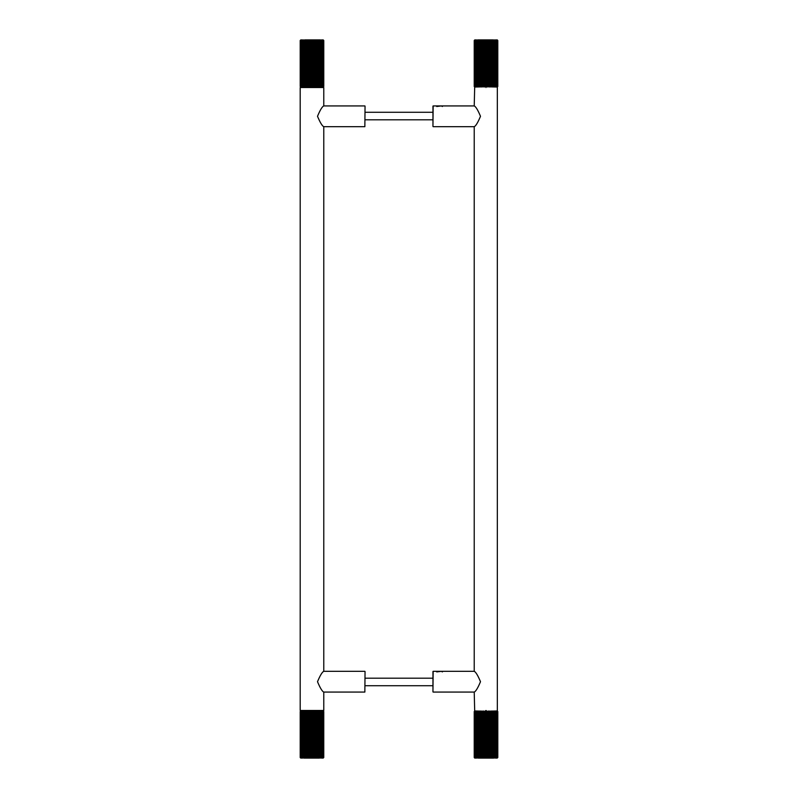 <?xml version="1.0" encoding="UTF-8"?>
<svg xmlns="http://www.w3.org/2000/svg" width="798" height="798" viewBox="0 0 798 798"><rect width="100%" height="100%" fill="white"/><g stroke="black" fill="none" stroke-linecap="round" stroke-linejoin="round"><path stroke-width="1.2" d="M323.779 126.722C322.163 125.934 320.078 122.463 317.504 116.299C320.078 110.134 322.163 106.663 323.779 105.875L323.779 87.531L300.198 87.531L300.198 710.469L323.779 710.469L323.779 692.125C322.163 691.337 320.078 687.866 317.504 681.701C320.078 675.537 322.163 672.066 323.779 671.278L323.779 126.722M300.198 710.469L323.779 710.469M323.779 87.531L300.198 87.531M365.045 671.517L364.856 692.075L323.739 692.075M365.045 106.114L364.856 126.673L323.739 126.673M300.198 711.507L300.198 757.531L300.208 711.507L300.796 710.938L300.287 711.507L300.287 757.531L300.796 758.1L300.198 757.531L300.198 711.507L300.766 710.938M300.786 758.1L300.357 711.507L301.016 710.938L300.597 757.531L301.454 758.1L300.746 757.531L300.746 711.507L301.454 710.938L301.125 757.531L302.103 758.1L301.345 757.531L301.345 711.507L302.103 710.938L301.873 757.531L302.931 758.1L302.163 757.531L302.163 711.507L302.931 710.938L302.811 757.531L303.948 758.1L303.16 757.531L303.16 711.507L303.948 710.938L303.928 757.531L303.948 758.1L305.115 758.1L304.337 757.531L304.337 711.507L305.115 710.938L305.205 757.531L305.115 710.938M305.115 758.1L306.412 758.1L305.654 757.531L305.654 711.507L306.412 710.938L306.622 757.531L306.412 710.938M306.412 758.1L307.819 758.1L307.1 757.531L307.1 711.507L307.819 710.938L308.128 757.531L307.819 710.938M307.819 758.1L309.315 758.1L308.646 757.531L308.646 711.507L309.315 710.938L309.714 757.531L309.315 710.938M309.315 758.1L310.861 758.1L310.252 757.531L310.252 711.507L310.861 710.938L311.35 757.531L310.861 710.938M310.861 758.1L312.417 758.1L311.888 757.531L311.888 711.507L312.417 710.938L312.996 711.507L312.996 757.531L312.417 758.1L312.417 710.938M312.417 758.1L313.973 758.1L313.973 710.938L314.621 711.507L314.621 757.531L313.973 758.1L313.973 710.938M313.973 758.1L315.499 758.1L315.499 710.938L316.198 711.507L316.198 757.531L315.499 758.1L315.499 710.938M315.499 758.1L316.946 758.1L316.946 710.938L317.684 711.507L317.684 757.531L316.946 758.1L316.946 710.938M316.946 758.1L318.302 758.1L318.302 710.938L319.07 711.507L319.07 757.531L318.302 758.1L318.302 710.938M318.302 758.1L319.529 758.1L319.529 710.938L320.307 711.507L320.307 757.531L319.529 758.1L319.529 710.938M319.529 758.1L320.686 757.531L320.616 710.938L321.394 711.507L321.394 757.531L320.616 758.1L321.704 757.531L321.534 710.938L322.292 711.507L322.292 757.531L321.534 758.1L322.542 757.531L322.262 710.938L322.991 711.507L322.991 757.531L322.262 758.1L323.17 757.531L322.791 710.938L323.469 711.507L323.469 757.531L322.791 758.1L323.579 757.531L323.11 710.938L323.729 711.507L323.729 757.531L323.11 758.1L323.769 757.531L323.769 711.507L323.21 710.938L323.729 711.507M323.11 758.1L323.729 757.531M316.696 757.531L316.198 757.531M315.14 757.531L314.621 757.531M313.534 757.531L312.996 757.531M311.888 757.531L311.35 757.531M310.252 757.531L309.714 757.531M308.646 757.531L308.128 757.531M316.198 711.507L316.696 711.507M314.621 711.507L315.14 711.507M312.996 711.507L313.534 711.507M311.35 711.507L311.888 711.507M309.714 711.507L310.252 711.507M308.128 711.507L308.646 711.507M323.779 40.469L323.16 39.9L323.779 40.469L323.779 86.493L323.21 87.062L323.739 86.493L323.739 40.469L323.04 39.9L323.679 40.469L323.679 86.493L323.04 87.062L323.479 40.469L322.651 39.9L323.35 40.469L323.35 86.493L322.651 87.062L323.01 40.469L322.063 39.9L322.801 40.469L322.801 86.493L322.063 87.062L322.312 40.469L321.275 39.9L322.043 40.469L322.043 86.493L321.275 87.062L321.424 40.469L320.307 39.9L321.085 40.469L321.085 86.493L320.307 87.062L320.307 39.9L319.18 39.9L319.18 87.062L319.18 39.9L316.517 39.9L317.255 40.469L317.255 86.493L316.517 87.062L316.237 40.469L316.517 87.062M316.517 39.9L315.05 39.9L315.729 40.469L315.729 86.493L315.05 87.062L314.671 40.469L315.05 87.062M315.05 39.9L313.514 39.9L314.143 40.469L314.143 86.493L313.514 87.062L313.045 40.469L313.514 87.062M313.514 39.9L311.948 39.9L312.507 40.469L312.507 86.493L311.948 87.062L311.4 86.493L311.4 40.469L311.948 39.9L311.948 87.062M311.948 39.9L310.392 39.9L310.392 87.062L309.764 86.493L309.764 40.469L310.392 39.9L310.392 87.062M310.392 39.9L308.856 39.9L308.856 87.062L308.178 86.493L308.178 40.469L308.856 39.9L308.856 87.062M308.856 39.9L307.39 39.9L307.39 87.062L306.661 86.493L306.661 40.469L307.39 39.9L307.39 87.062M307.39 39.9L306.013 39.9L306.013 87.062L305.245 86.493L305.245 40.469L306.013 39.9L306.013 87.062M306.013 39.9L304.746 39.9L304.746 87.062L303.968 86.493L303.968 40.469L304.746 39.9L304.746 87.062M304.746 39.9L303.579 40.469L303.629 87.062L302.841 86.493L302.841 40.469L303.629 39.9L302.512 40.469L302.661 87.062L301.893 86.493L301.893 40.469L302.661 39.9L301.624 40.469L301.883 87.062L301.145 86.493L301.145 40.469L301.883 39.9L300.946 40.469L301.305 87.062L300.607 86.493L300.607 40.469L301.305 39.9L300.477 40.469L300.926 87.062L300.287 86.493L300.287 40.469L300.926 39.9L300.238 40.469L300.238 86.493L300.776 87.062L300.198 86.493L300.198 40.469L300.836 39.9L300.198 40.469M300.776 87.062L300.198 86.493M319.18 39.9L319.958 40.469L319.958 86.493L319.18 87.062M317.255 40.469L317.903 39.9L319.11 40.469M307.669 40.469L308.178 40.469M309.235 40.469L309.764 40.469M310.861 40.469L311.4 40.469M312.507 40.469L313.045 40.469M314.143 40.469L314.671 40.469M319.11 86.493L317.903 87.062L317.255 86.493M308.178 86.493L307.669 86.493M309.764 86.493L309.235 86.493M311.4 86.493L310.861 86.493M313.045 86.493L312.507 86.493M314.671 86.493L314.143 86.493M316.237 86.493L315.729 86.493M318.671 40.469L318.671 86.493M315.729 40.469L316.237 40.469M317.903 39.9L317.903 87.062M317.724 86.493L317.724 40.469M432.955 126.483L433.144 105.925L474.261 105.925M433.144 126.673L474.261 126.673M432.955 106.114L432.955 126.483L433.144 105.925M442.391 106.503L441.384 105.925L436.725 106.503M474.69 87.062L474.221 105.875C475.837 106.663 477.922 110.134 480.496 116.299C477.922 122.463 475.837 125.934 474.221 126.722L474.221 671.278C475.837 672.066 477.922 675.537 480.496 681.701C477.922 687.866 475.837 691.337 474.221 692.125L474.69 710.938M486.012 710.938C471.419 710.938 471.419 710.938 486.012 710.938C500.605 710.938 500.605 710.938 486.012 710.938M486.012 710.469C501.214 710.469 501.214 710.469 486.012 710.469C470.81 710.469 470.81 710.469 486.012 710.469M486.012 87.531C470.81 87.531 470.81 87.531 486.012 87.531C501.214 87.531 501.214 87.531 486.012 87.531M486.012 87.062C500.605 87.062 500.605 87.062 486.012 87.062C471.419 87.062 471.419 87.062 486.012 87.062M494.511 86.493L494.122 40.469L493.344 39.9L493.284 86.493L493.284 40.469L493.344 39.9L495.239 40.469L495.239 86.493L494.451 87.062L494.451 39.9L496.166 40.469L496.166 86.493L495.398 87.062L495.398 39.9L496.905 40.469L496.905 86.493L496.166 87.062L496.166 39.9L497.423 40.469L497.423 86.493L496.735 87.062L496.735 39.9L497.723 40.469L497.723 86.493L497.094 87.062L497.094 39.9L497.792 40.469L497.792 86.493L497.234 87.062L497.772 86.493L497.772 40.469L497.234 39.9L497.792 40.469M494.122 86.493L493.344 87.062M493.344 39.9L492.087 39.9L492.855 40.469L492.855 86.493L492.087 87.062L491.927 40.469L492.087 87.062M492.087 39.9L490.72 39.9L491.448 40.469L491.448 86.493L490.72 87.062L490.451 40.469L490.72 87.062M490.72 39.9L489.254 39.9L489.942 40.469L489.942 86.493L489.254 87.062L488.885 40.469L489.254 87.062M489.254 39.9L487.728 39.9L488.356 40.469L488.356 86.493L487.728 87.062L487.259 40.469L487.728 87.062M487.728 39.9L486.162 39.9L486.73 40.469L486.73 86.493L486.162 87.062L485.623 86.493L485.623 40.469L486.162 39.9L486.162 87.062M486.162 39.9L484.605 39.9L484.605 87.062L483.987 86.493L483.987 40.469L484.605 39.9L484.605 87.062M484.605 39.9L483.069 39.9L483.069 87.062L482.391 86.493L482.391 40.469L483.069 39.9L483.069 87.062M483.069 39.9L481.583 39.9L481.583 87.062L480.865 86.493L480.865 40.469L481.583 39.9L481.583 87.062M481.583 39.9L480.197 39.9L480.197 87.062L479.438 86.493L479.438 40.469L480.197 39.9L480.197 87.062M480.197 39.9L478.92 39.9L478.92 87.062L478.142 86.493L478.142 40.469L478.92 39.9L478.92 87.062M478.92 39.9L477.773 39.9L477.743 40.469L477.773 87.062L476.995 86.493L476.995 40.469L477.773 39.9L476.655 40.469L476.795 87.062L476.027 86.493L476.027 40.469L476.795 39.9L475.748 40.469L475.987 87.062L475.249 86.493L475.249 40.469L475.987 39.9L475.039 40.469L475.389 87.062L474.68 86.493L474.68 40.469L475.389 39.9L474.541 40.469L474.99 87.062L474.341 86.493L474.341 40.469L474.99 39.9L474.271 40.469L474.271 86.493L474.8 87.062L474.221 86.493L474.221 40.469L474.83 39.9L474.221 40.469L474.221 86.493L474.79 87.062M481.872 40.469L482.391 40.469M483.458 40.469L483.987 40.469M485.084 40.469L485.623 40.469M486.73 40.469L487.259 40.469M488.356 40.469L488.885 40.469M489.942 40.469L490.451 40.469M482.391 86.493L481.872 86.493M483.987 86.493L483.458 86.493M485.623 86.493L485.084 86.493M487.259 86.493L486.73 86.493M488.885 86.493L488.356 86.493M490.451 86.493L489.942 86.493M432.955 691.886L433.144 671.327L474.261 671.327M433.144 692.075L474.261 692.075M432.955 671.517L432.955 691.886L433.144 671.327M442.391 671.906L441.384 671.327L436.725 671.906M474.281 711.447L474.84 710.938L474.341 757.531L475.099 758.1L474.431 757.531L474.431 711.507L475.099 710.938L474.69 757.531L475.568 758.1L474.85 757.531L474.85 711.507L475.568 710.938L475.259 757.531L477.114 758.1L476.336 757.531L476.336 711.507L477.114 710.938L477.014 757.531L478.152 758.1L477.374 757.531L477.374 711.507L478.152 710.938L478.162 757.531L478.152 710.938M478.152 758.1L479.349 758.1L478.571 757.531L478.571 711.507L479.349 710.938L479.458 757.531L479.349 710.938M479.349 758.1L480.665 758.1L479.917 757.531L479.917 711.507L480.665 710.938L480.885 757.531L480.665 710.938M480.665 758.1L482.092 758.1L481.384 757.531L481.384 711.507L482.092 710.938L482.421 757.531L482.092 710.938M482.092 758.1L483.598 758.1L482.94 757.531L482.94 711.507L483.598 710.938L484.017 757.531L483.598 710.938M483.598 758.1L485.144 758.1L484.546 757.531L484.546 711.507L485.144 710.938L485.653 711.507L485.653 757.531L485.144 758.1L485.144 710.938M485.144 758.1L486.71 758.1L486.191 757.531L486.191 711.507L486.71 710.938L487.299 711.507L487.299 757.531L486.71 758.1L486.71 710.938M486.71 758.1L488.256 758.1L488.256 710.938L488.915 711.507L488.915 757.531L488.256 758.1L488.256 710.938M488.256 758.1L489.773 758.1L489.773 710.938L490.481 711.507L490.481 757.531L489.773 758.1L489.773 710.938M489.773 758.1L491.209 758.1L491.209 710.938L491.947 711.507L491.947 757.531L491.209 758.1L491.209 710.938M491.209 758.1L492.536 758.1L492.536 710.938L493.314 711.507L493.314 757.531L492.536 758.1L492.536 710.938M492.536 758.1L493.743 758.1L493.743 710.938L494.531 711.507L494.531 757.531L493.743 758.1L493.743 710.938M493.743 758.1L494.89 757.531L494.8 710.938L495.578 711.507L495.578 757.531L494.8 758.1L495.887 757.531L495.688 710.938L496.446 711.507L496.446 757.531L495.688 758.1L496.685 757.531L496.386 710.938L497.104 711.507L497.104 757.531L496.386 758.1L497.274 757.531L496.885 710.938L497.553 711.507L497.553 757.531L496.885 758.1L497.653 757.531L497.164 710.938L497.772 711.507L497.772 757.531L497.164 758.1L497.802 757.531L497.802 711.507L497.234 710.938L497.772 711.507M497.164 758.1L497.772 757.531M474.8 710.938L474.221 711.507L474.221 757.531L474.84 758.1M474.231 757.531L474.231 711.507M476.336 757.531L476.246 758.1L475.259 757.531M489.433 757.531L488.915 757.531M487.827 757.531L487.299 757.531M486.191 757.531L485.653 757.531M484.546 757.531L484.017 757.531M482.94 757.531L482.421 757.531M481.384 757.531L480.885 757.531M475.259 711.507L476.246 710.938L476.336 711.507M488.915 711.507L489.433 711.507M487.299 711.507L487.827 711.507M485.653 711.507L486.191 711.507M484.017 711.507L484.546 711.507M482.421 711.507L482.94 711.507M480.885 711.507L481.384 711.507M475.498 757.531L475.498 711.507M476.037 711.507L476.037 757.531M364.856 671.327L323.739 671.327M364.856 105.925L323.739 105.925M300.766 758.1L300.198 757.531M432.955 678.19L365.045 678.19M432.955 685.731L365.045 685.731M432.955 112.269L365.045 112.269M432.955 119.81L365.045 119.81M497.334 710.938L497.334 87.062M474.281 757.591L474.79 758.1"/></g></svg>
